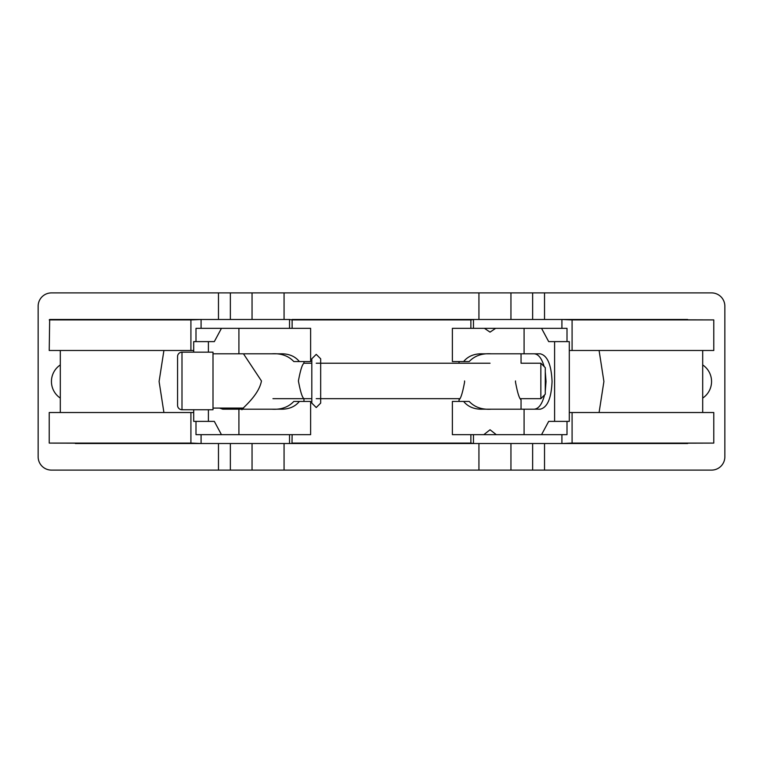 <?xml version="1.0" encoding="UTF-8"?>
<svg xmlns="http://www.w3.org/2000/svg" width="763" height="763" viewBox="0 0 763 763"><rect width="100%" height="100%" fill="white"/><g stroke="black" fill="none" stroke-linecap="round" stroke-linejoin="round"><path stroke-width="1.14" d="M515.492 382.053C517.486 392.811 519.345 398.715 521.053 399.774C519.345 398.715 517.486 392.811 515.492 382.053L515.521 380.947M464.591 382.053C462.597 392.811 460.747 398.715 459.03 399.774C460.747 398.715 462.597 392.811 464.591 382.053L464.572 380.947M487.681 328.338L524.086 328.338L524.086 353.813L482.721 353.813C474.443 353.546 468.072 356.13 463.608 361.567L452.383 361.567L452.383 328.338L495.645 328.338L490.046 332.124L484.438 328.338L492.431 328.338M298.409 380.947C300.403 370.189 302.253 364.285 303.97 363.226C302.253 364.285 300.403 370.189 298.409 380.947C300.403 391.705 302.253 397.609 303.97 398.668C302.253 397.609 300.403 391.705 298.409 380.947M243.483 353.813L261.451 380.947C258.8 395.873 241.079 409.035 241.947 409.741C241.079 409.035 258.8 395.873 261.451 380.947M195.996 421.376L195.996 434.662L201.079 434.662L201.079 443.522L190.912 443.084L190.912 412.516L193.697 412.516M289.53 434.662L289.53 443.522L75.365 443.522L201.079 443.522M191.17 319.478L49.671 319.478L49.223 350.484L190.912 350.484L190.912 319.916L201.079 319.478L75.365 319.478L289.53 319.478L289.53 328.338M201.079 319.478L201.079 328.338L195.996 328.338L195.996 341.624M569.303 350.484L572.088 350.484L572.088 319.916L561.921 319.478L561.921 328.338L567.004 328.338L567.004 341.624M561.921 319.478L687.635 319.478L473.47 319.478L473.47 328.338M473.47 434.662L473.47 443.522L687.635 443.522L561.921 443.522L572.088 443.084L572.088 412.516L569.303 412.516M567.004 421.376L567.004 434.662L561.921 434.662L561.921 443.522M191.17 443.522L49.223 443.084L49.223 412.516L190.912 412.516M470.876 434.662L470.876 443.084L473.47 443.522L289.53 443.522M292.124 434.662L291.991 443.522M289.53 319.478L292.124 319.916L292.124 328.338M291.991 319.478L473.47 319.478L470.876 319.916L470.876 328.338M571.83 443.522L713.777 443.084L713.777 412.516L572.088 412.516M572.088 350.484L713.777 350.484L713.777 319.916L571.83 319.478M193.697 350.484L190.912 350.484M567.004 434.662L483.818 434.662L490.046 429.769L496.274 434.662L452.383 434.662L452.383 401.433L463.608 401.433C468.072 406.87 474.443 409.454 482.721 409.187L540.223 409.187C547.395 407.518 551.344 398.286 552.059 381.5C551.344 364.714 547.395 355.482 540.223 353.813L524.086 353.813M567.004 328.338L541.549 328.338L548.683 341.624L569.303 341.624L569.303 421.376L548.683 421.376L541.549 434.662M599.089 350.484L603.905 381.5L599.089 412.516M545.278 371.762L546.031 381.5L545.278 391.238M544.534 394.976C542.188 404.066 538.735 408.806 534.195 409.187M195.996 434.662L310.617 434.662L310.617 401.433L299.392 401.433C294.928 406.87 288.557 409.454 280.279 409.187L222.777 409.187L219.467 408.081M193.697 409.741L193.697 421.376L214.317 421.376L221.451 434.662M222.777 353.813L280.279 353.813C288.557 353.546 294.928 356.13 299.392 361.567L310.617 361.567L310.617 328.338L221.451 328.338L214.317 341.624L193.697 341.624L193.697 352.153M163.911 350.484L159.095 381.5L163.911 412.516M271.704 409.187C281.003 409.798 288.366 407.213 293.822 401.433L299.392 401.433M299.392 361.567L293.822 361.567C288.366 355.787 281.003 353.202 271.704 353.813M221.451 328.338L195.996 328.338M541.549 328.338L524.086 328.338M225.486 408.081L228.805 409.187M463.608 361.567L469.178 361.567C474.634 355.787 481.997 353.202 491.296 353.813M491.296 409.187C481.997 409.798 474.634 407.213 469.178 401.433L463.608 401.433M534.195 353.813C538.44 354.118 541.759 358.352 544.153 366.536M540.853 363.226L545.278 367.652L545.278 394.233L540.853 398.668L540.853 363.226L521.053 363.226L521.053 353.813M181.995 409.741A4.435 4.435 0 0 1 177.56 405.315L177.56 356.579A4.435 4.435 0 0 1 181.995 352.153L181.995 409.741L213.001 409.741L213.001 352.153L181.995 352.153M177.56 394.233L177.56 380.947M711.555 470.103A13.295 13.295 0 0 0 724.85 456.818A13.295 13.295 0 0 1 711.555 470.103L51.445 470.103A13.295 13.295 0 0 1 38.15 456.818L38.15 306.182A13.295 13.295 0 0 1 51.445 292.897L478.935 292.897L478.935 319.478M711.555 292.897A13.295 13.295 0 0 1 720.959 296.788A13.295 13.295 0 0 0 711.555 292.897L478.935 292.897M702.694 364.933A19.933 19.933 0 0 1 702.694 398.086M60.306 398.086A19.933 19.933 0 0 1 60.306 364.933M724.85 306.182A13.295 13.295 0 0 0 720.959 296.788A13.295 13.295 0 0 1 724.85 306.182L724.85 456.818M49.223 443.084L190.912 443.084M470.876 443.084L292.124 443.084M470.876 319.916L292.124 319.916M49.223 319.916L190.912 319.916M713.777 443.084L572.088 443.084M713.777 319.916L572.088 319.916M554.606 341.624L554.606 421.376M238.914 409.187L238.914 434.662M238.914 328.338L238.914 353.813L213.001 353.813M524.086 409.187L524.086 434.662M208.394 341.624L208.394 352.153M208.394 409.741L208.394 421.376M284.065 443.522L284.065 470.103M284.065 292.897L284.065 319.478M218.466 292.897L218.466 319.478M218.466 443.522L218.466 470.103M252.048 443.522L252.048 470.103M252.048 292.897L252.048 319.478M532.641 292.897L532.641 319.478M532.641 443.522L532.641 470.103M478.935 443.522L478.935 470.103M544.534 292.897L544.534 319.478M544.534 443.522L544.534 470.103M510.952 443.522L510.952 470.103M510.952 292.897L510.952 319.478M230.359 292.897L230.359 319.478M230.359 443.522L230.359 470.103M521.053 399.774L521.053 409.187M459.03 361.567L459.03 363.226M459.03 399.774L459.03 401.433M243.483 408.081L213.001 408.081M303.97 401.433L303.97 398.668M311.809 363.226L303.97 363.226L303.97 361.567M316.235 407.528L320.67 403.102L320.67 358.791L316.235 354.366L311.809 358.791L311.809 403.102L316.235 407.528M60.306 350.484L60.306 412.516M702.694 412.516L702.694 350.484M490.046 363.226L316.235 363.226M540.853 398.668L520.433 398.668M459.65 398.668L316.235 398.668M311.809 398.668L272.954 398.668"/></g></svg>
